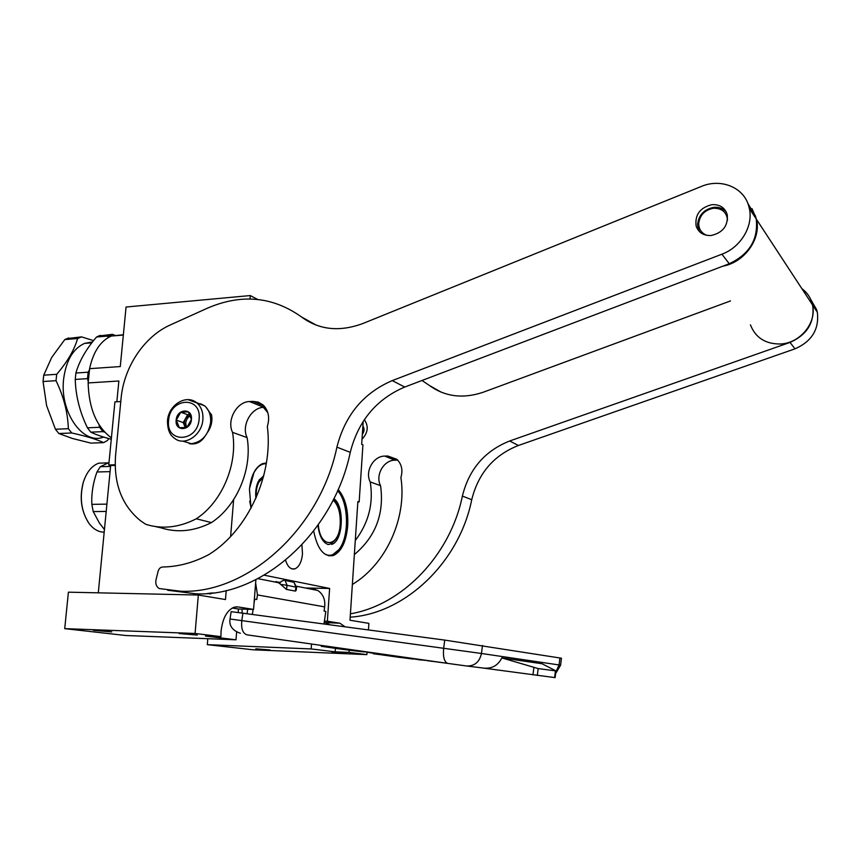 <?xml version="1.0" encoding="UTF-8"?>
<svg xmlns="http://www.w3.org/2000/svg" width="861" height="861" viewBox="0 0 861 861"><rect width="100%" height="100%" fill="white"/><g stroke="black" fill="none" stroke-linecap="round" stroke-linejoin="round"><path stroke-width="1.29" d="M238.196 612.462L238.465 609.007L253.564 609.416L237.948 606.919L234.052 607.231C226.949 610.288 222.622 618.295 221.062 631.264L220.933 636.656L195.07 633.47L198.331 595.037L225.474 599.547L226.217 590.517M111.403 437.905C96.604 426.798 88.855 408.48 88.145 382.941L118.872 381.003L116.848 401.775M368.454 629.886L368.874 623.364L349.986 620.232L357.875 501.543L359.155 501.963L362.933 444.857L361.674 444.341L363.191 421.395M207.802 638.69L207.307 644.652L253.112 649.797L366.872 654.618L367.012 652.401M198.331 595.037L68.406 592.174L64.726 628.648L125.824 635.504L236.011 639.788L236.635 631.942M120.777 401.56L114.911 401.872L108.766 464.994L110.66 465.521L98.294 592.831M257.643 299.434L250.293 295.56L126.061 307.022L120.271 366.56L89.587 368.669L88.145 382.941M357.842 501.985L359.155 501.963M301.91 544.916L302.491 553.849C301.662 561.942 299.133 566.947 294.914 568.852C290.846 569.799 287.725 566.936 285.561 560.263M251.057 508.13L249.453 489.382C250.949 475.692 255.308 467.114 262.497 463.627L266.404 462.949M338.147 489.5C345.186 497.626 348.382 509.712 347.715 525.78C346.197 541.881 341.397 551.804 333.325 555.528C323.865 557.228 317.322 549.07 313.695 531.043M267.825 412.71L263.369 407.35M253.564 609.416L255.889 579.668M264.209 575.18L329.623 588.45L327.352 621.222L339.923 623.235L324.199 622.525M207.307 644.652L311.187 648.936L335.058 651.831L348.963 652.423L349.275 650.152M344.97 626.743L339.923 623.235M348.963 652.423L366.872 654.618M250.293 295.56L250.013 298.993M233.632 499.671L230.619 536.489M324.403 621.125L327.352 621.222M305.332 587.998L329.623 588.45M311.531 644.028L311.187 648.936M332.002 652.014L346.197 653.144L332.002 652.014M255.846 648.817L270.128 649.958L255.846 648.817M179.099 633.524L197.309 635.084L179.099 633.524M93.418 630.327L111.758 631.888L93.418 630.327M236.011 639.788L205.435 636.064L220.933 636.656M64.726 628.648L195.07 633.47M207.512 593.466L212.85 592.917M110.66 465.521L115.17 465.392M108.766 464.994L115.159 464.8M126.954 373.459L129.387 367.669M89.587 368.669C93.289 351.729 100.522 340.859 111.273 336.048L123.36 334.757M238.465 609.007L232.233 608.027M335.058 651.831L335.51 648.344M329.591 624.688L325.91 622.794M275.972 581.487L279.491 583.381L281.461 581.293L284.302 580.174M279.491 583.381L286.465 589.408L287.079 585.34L280.589 584.361M444.75 640.1L443.663 648.182C442.866 657.008 444.244 662.077 447.785 663.4L466.597 665.983C474.572 666.231 479.523 662.066 481.46 653.477L230.027 619.005L231.157 611.644L444.75 640.1L561.458 658.224M323.994 623.945L325.813 611.396L324.07 611.095L324.683 606.887C325.415 599.504 323.09 594.015 317.709 590.442L313.038 588.87M254.038 603.421L254.684 599.138L256.761 599.493L257.461 594.929L255.631 582.972M252.37 614.356L253.123 609.405M247.71 609.254L247.032 613.645M482.171 667.921L555.119 677.639L555.948 670.913L542.043 663.745L501.812 657.901C497.798 665.93 491.244 669.277 482.171 667.921L467.006 666.027M293.935 582.251L285.066 580.465L287.079 585.34L296.625 587.256L293.935 582.251L295.926 587.073L295.334 591.098L296.162 590.398M295.334 591.098L286.465 589.408M242.038 609.104L242.124 612.989M555.948 670.913L538.179 668.577L501.812 657.901M367.496 651.992L363.008 651.842M369.143 652.218L367.432 652.466M373.276 653.198L369.089 652.606M361.964 651.196L361.878 651.766L357.39 651.131M363.073 651.357L361.878 651.766M350.642 649.592L350.535 650.335L348.996 650.12M357.476 650.561L357.39 651.196L350.535 650.335M321.228 645.406L321.271 646.288L321.39 645.427M322.52 645.589L322.391 646.471L321.271 646.288M324.048 645.804L323.919 646.686L322.391 646.471M326.265 646.127L326.136 647.009L323.919 646.686M333.53 647.16L333.401 648.042L326.136 647.009M336.156 647.526L336.027 648.419L333.401 648.042M338.502 647.859L338.373 648.742L336.027 648.419M341.236 648.258L341.107 649.119L338.373 648.742M342.99 648.505L342.872 649.355L341.107 649.119M344.454 648.71L344.335 649.549L342.872 649.355M349.103 649.366L348.996 650.141L344.335 649.549M379.615 653.714L379.486 654.564L374.869 653.951L373.2 653.693L373.33 652.821M398.6 656.416L398.482 657.234L379.497 654.532M400.709 656.706L400.591 657.503L398.482 657.234M413.291 658.504L413.215 659.074L400.602 657.449M415.96 658.88L413.215 659.031M417.962 659.16L415.885 659.408M427.799 660.559L417.897 659.644M430.974 661.011L427.766 660.839M432.889 661.291L430.941 661.291M438.669 662.109L432.868 661.431M440.541 662.378L438.658 662.249M446.353 663.207L440.541 662.421M182.736 441.112L191.368 443.716C202.044 442.07 208.459 434.945 210.622 422.331C211.053 415.282 209.062 409.782 204.638 405.832L196.512 402.614M199.128 419.07C201.786 395.586 169.865 397.416 168.595 420.48C165.646 443.706 197.729 442.586 199.128 419.07M191.422 419.425C192.789 407.716 176.806 408.544 176.161 420.125C174.718 431.781 190.744 431.124 191.422 419.425M191.4 419.447L188.29 411.838L180.745 412.215L176.29 420.146L179.357 427.745L186.923 427.422L191.4 419.447M176.29 420.146L183.232 422.579L185.309 427.723M180.745 412.215L187.655 414.711L183.232 422.579M189.958 414.593L187.655 414.711M190.044 414.754L185.438 418.65L184.232 422.536L185.492 427.702M186.546 427.519L185.728 423.063C186.17 419.673 187.752 417.219 190.485 415.702M196.76 402.808L204.003 405.596M205.876 406.995L210.988 414.249L210.041 414.798M200.925 440.197C197.696 443.307 193.919 444.47 189.592 443.673M200.559 403.777L204.466 405.768M210.988 414.249L211.429 414.421C212.71 420.405 211.483 426.292 207.77 432.061M204.94 436.355C200.936 442.425 195.727 444.857 189.312 443.641M329.117 544.4L328.138 544.529C322.714 542.538 319.313 536.134 317.935 525.318M331.625 544.4C343.205 541.526 344.884 506.16 333.874 498.659M337.609 490.716C348.005 501.393 349.609 532.755 340.536 547.23C336.748 553.472 332.368 556.088 327.406 555.087L324.414 553.806M328.654 555.797L331.905 555.345L339.019 549.533M338.76 492.105L337.63 490.684M318.322 524.769C320.098 549.34 339.277 547.822 340.203 524.005C340.601 512.844 338.244 504.88 333.142 500.133M263.67 476.004L259.043 480.061M263.778 475.595L258.289 481.45C256.051 486.304 255.254 491.922 255.889 498.282M266.275 463.735C261.496 463.53 257.374 466.522 253.941 472.732L249.518 488.553M249.701 501.091L251.078 508.087M266.35 463.293L262.616 463.584M263.283 477.457L258.838 482.171C256.718 486.422 255.889 491.459 256.341 497.26M84.636 478.565L83.28 482.343C79.384 497.238 81.042 510.508 88.263 522.164M104.192 532.152C98.606 532.141 93.634 529.332 89.253 523.725L88.511 522.692C81.128 510.788 79.438 497.227 83.42 482.009C86.703 472.022 91.836 465.726 98.8 463.153L108.163 462.874M107.464 462.895L98.8 463.153M106.204 511.445L93.225 511.585L99.413 523.058L104.439 529.558M110.068 471.634L96.959 471.979C93.063 482.752 91.352 493.547 91.836 504.352L93.225 511.585M106.915 504.137L91.836 504.352M110.574 466.414L100.306 466.705L96.959 471.979M100.306 466.705L109.003 462.518M56.03 380.68L43.05 381.52L43.728 375.181L56.697 374.309L56.03 380.68C63.725 396.652 67.836 412.656 68.342 428.681L71.721 432.975C86.165 436.15 96.776 439.368 103.568 442.629L107.313 440.617L108.884 438.615M56.697 374.309C67.352 361.868 74.326 349.943 77.608 338.524L64.801 339.568L51.725 357.38L43.728 375.181M87.499 378.646L75.241 379.432L75.897 373.017L88.145 372.2L87.499 378.646L88.263 381.724M69.407 338.308L81.547 336.877L93.569 340.612M115.761 335.682L112.522 334.337L101.071 335.725M75.241 379.432C75.714 395.942 79.782 412.075 87.435 427.82L90.771 432.157L102.943 431.63L104.719 432.19M90.771 432.157C96.163 434.73 102.997 437.097 111.273 439.261M87.435 427.82L99.628 427.282L102.943 431.63M98.961 424.613L99.628 427.282M88.145 372.2L89.458 369.886M107.55 337.964L108.658 336.005L112.522 334.337M75.897 373.017C79.32 361.017 86.208 349.006 96.561 336.985L108.658 336.005M96.561 336.985L100.457 335.327M103.568 437.054C83.248 445.524 59.387 412.333 63.66 378.818C66.136 360.404 73.11 348.597 84.582 343.378L92.525 341.935M43.05 381.52L46.612 405.66L55.438 429.252L68.342 428.681M55.438 429.252L58.828 433.524L72.496 438.497L90.922 443.114L103.568 442.629M58.828 433.524L71.721 432.975M64.801 339.568L68.772 337.921M77.608 338.524L81.547 336.877M727.545 219.921C726.49 211.989 721.776 208.104 713.392 208.265C704.675 210.03 699.778 215.132 698.712 223.569C698.831 229.338 701.543 233.266 706.87 235.354M726.178 211.817C722.992 208.394 718.87 206.909 713.801 207.34C704.18 209.288 698.777 214.916 697.604 224.237L698.12 228.413L699.573 231.738M801.817 288.586C807.37 292.686 810.922 298.1 812.461 304.826C816.981 322.821 799.998 343.378 780.324 344.002C765.407 344.077 755.452 337.695 750.448 324.834M752.073 208.706L756.571 219.501C761.242 239.078 744.367 262.379 723.003 266.124M697.432 227.595L697.195 228.595M350.416 613.818C402.044 605.1 450.378 555.367 462.379 496.065C469.062 469.213 484.818 450.852 509.669 440.993L790.011 342.409L794.983 348.845C811.891 341.386 819.338 329.182 817.326 312.242L816.637 309.702L810.997 299.951M350.19 617.176C404.928 613.678 459.182 562.62 471.731 499.714C478.296 473.249 493.859 455.168 518.397 445.481L794.983 348.845M802.065 288.952C806.843 292.46 810.158 297.013 812.009 302.609L812.698 305.192C814.732 322.38 807.177 334.789 790.011 342.409M730.505 300.92L483.333 392.196C463.057 399.041 445.04 396.77 429.284 385.405L441.112 392.142M397.685 460.108L394.865 460.183C383.683 460.032 375.041 475.455 380.562 485.658C384.393 513.683 375.654 536.672 354.345 554.592M429.284 385.405L422.03 380.476M397.599 460.011L387.708 455.996L396.835 459.29C401.689 464.057 403.045 470.138 400.903 477.5C407.124 518.01 386.083 564.256 352.364 584.458M387.708 455.996L384.716 456.093C373.416 455.953 364.666 471.602 370.23 481.934C373.652 503.362 368.669 522.885 355.281 540.504M380.562 485.658L370.23 481.934M364.354 419.641C368.809 426.292 368.024 432.814 362.007 439.207M362.901 425.915C364.58 428.66 364.397 431.49 362.33 434.396M264.004 405.875L252.897 401.377L258.397 402.162L263.154 405.036C268.535 410.557 269.934 417.703 267.34 426.453C273.55 474.691 247.936 530.57 208.792 554.602C193.585 562.653 178.216 566.786 162.675 566.99C160.458 567.205 158.941 568.604 158.144 571.209L156.045 579.614C155.271 583.683 156.304 586.653 159.156 588.537L180.315 591.206C246.494 594.531 319.84 529.623 336.909 447.15C345.078 415.12 363.525 392.939 392.239 380.605L721.916 254.199L729.278 263.735C749.479 254.189 758.466 239.272 756.227 218.985L755.441 215.96L747.897 203.519M167.723 590.248L195.824 593.799C261.281 597.125 333.562 533.4 350.255 452.348C358.273 420.878 376.44 399.106 404.745 387.041L729.278 263.735M316.364 325.2L301.608 317.031C319.227 329.989 339.697 332.131 363.03 323.456L701.328 186.45C720.539 178.205 743.226 187.02 748.575 205.445L749.371 208.523C753.45 226.185 740.654 247.398 721.916 254.199M265.145 407.253L263.821 407.318C251.208 407.393 241.112 425.711 247.107 437.603C252.617 468.75 236.969 506.01 211.44 522.584C194.36 531.226 177.7 533.013 161.459 527.944L155.54 526.577M252.897 401.377L249.518 401.549C236.764 401.656 226.518 420.297 232.545 432.362C238.056 464.004 222.138 501.909 196.286 518.796C178.991 527.599 162.148 529.44 145.746 524.317L140.418 520.668C121.81 505.364 113.534 483.559 115.589 455.254L121.089 398.342C123.866 367.077 144.304 336.414 170.413 324.898L207.49 308.152C241.435 293.547 272.808 296.507 301.608 317.031M247.107 437.603L232.545 432.362M211.44 522.584L196.286 518.796M711.907 204.66C700.079 207.619 694.805 214.701 696.108 225.894C698.475 232.599 703.491 235.796 711.164 235.505C722.788 232.782 728.158 225.873 727.276 214.787C725.005 207.662 719.882 204.294 711.907 204.66M237.948 606.919L235.806 606.865M276.984 581.961L280.223 582.348M561.458 658.202L560.597 665.187L559.069 664.95L559.93 657.922M447.698 663.39L247.085 634.858C242.78 633.492 241.015 628.724 241.801 620.555L242.942 613.097M555.797 672.14L559.069 664.95L481.46 653.477L482.504 645.47M324.683 606.887L257.461 594.929M533.885 667.49L532.959 674.863M555.442 670.923L554.624 677.575M538.179 668.577L537.318 675.444M296.625 587.256L296.152 590.463M384.469 654.403L384.35 655.221M389.624 655.135L389.516 655.953M401.936 656.889L401.839 657.621M404.552 657.255L404.444 657.976M413.097 658.471L413.011 659.052M204.638 405.832L196.878 402.894C186.008 393.725 168.401 405.154 167.497 420.781C167.464 429.424 169.8 435.257 174.503 438.26C184.48 446.762 202.034 435.311 202.873 419.522C203.314 412.419 201.313 406.876 196.878 402.894L187.999 399.644M327.987 544.496L330 544.174C336.834 540.213 340.289 533.519 340.375 524.101C340.827 513.048 338.502 504.88 333.411 499.606M462.379 496.065L471.731 499.714M509.669 440.993L518.397 445.481M394.865 460.183L384.716 456.093M336.909 447.15L350.255 452.348M263.821 407.318L249.518 401.549M392.239 380.605L404.745 387.041M291.728 568.82L294.914 568.852M111.273 336.048L123.327 335.069M331.334 555.517L333.325 555.528M207.587 593.455L210.514 593.95M555.625 673.571L560.597 665.187M230.027 619.005C228.972 625.753 232.416 630.51 240.38 633.287M257.902 578.646L278.318 582.671M296.668 586.287L317.709 590.442M387.945 655.716L388.053 654.909M110.961 334.907L98.886 335.898M91.847 342.807L84.582 343.378M79.965 337.447L67.169 338.491M812.461 304.826L756.571 219.501M817.326 312.242L812.698 305.192M756.227 218.985L749.371 208.523"/></g></svg>
